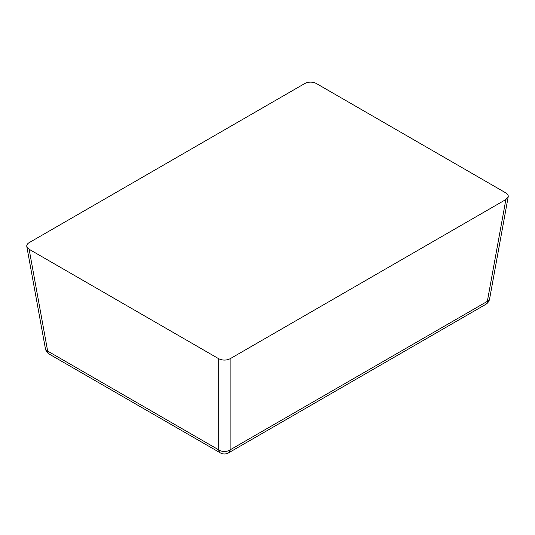 <?xml version="1.0" encoding="UTF-8"?>
<svg xmlns="http://www.w3.org/2000/svg" width="535" height="535" viewBox="0 0 535 535"><rect width="100%" height="100%" fill="white"/><g stroke="black" fill="none" stroke-linecap="round" stroke-linejoin="round"><path stroke-width="0.8" d="M29.124 249.27L218.715 358.724C222.52 360.53 226.332 360.53 230.137 358.724L505.876 199.528L508.21 196.72C508.417 195.255 507.641 193.998 505.876 192.934L316.285 83.473C312.48 81.668 308.668 81.668 304.863 83.473L29.124 242.669C27.359 243.733 26.583 244.997 26.79 246.454L29.124 249.27L47.662 351.094L218.715 449.855A8.125 5.611 0 0 0 230.137 449.855L487.338 301.359L505.876 199.528M218.715 358.724L218.715 449.855A8.125 4.688 -60 0 0 220.366 452.898L49.307 354.137A8.125 4.688 -60 0 1 47.662 351.094A8.125 4.641 -10.3 0 1 45.381 348.559A8.125 8.125 0 0 0 49.307 354.137M230.137 358.724L230.137 449.855A8.125 4.688 -120 0 1 228.485 452.898L485.693 304.402A8.125 4.688 -120 0 0 487.338 301.359A8.125 4.641 10.3 0 0 489.619 298.824A8.125 8.125 0 0 1 485.693 304.402M220.366 452.898A8.125 8.125 0 0 0 228.485 452.898M26.79 246.454L45.381 348.559M508.21 196.72L489.619 298.824"/></g></svg>
